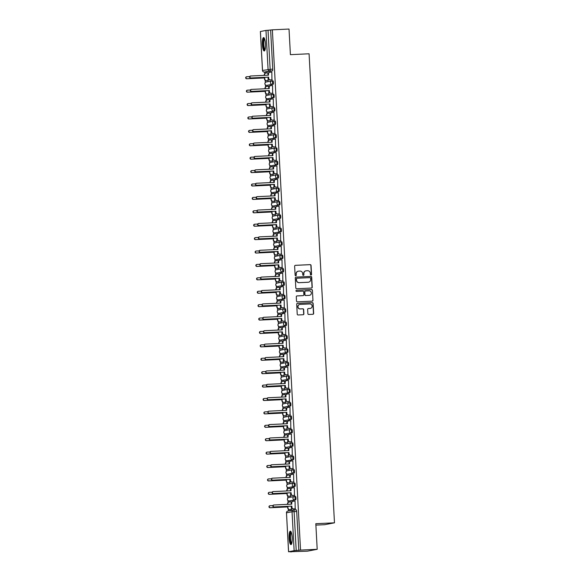 <?xml version="1.0" encoding="UTF-8"?>
<svg xmlns="http://www.w3.org/2000/svg" width="581" height="581" viewBox="0 0 581 581"><rect width="100%" height="100%" fill="white"/><g stroke="black" fill="none" stroke-linecap="round" stroke-linejoin="round"><path stroke-width="0.87" d="M311.009 275.024A0.588 0.574 79.2 0 0 311.554 274.406L311.067 265.444A0.842 0.821 79.2 0 0 310.203 264.638L295.409 265.328A0.842 0.821 79.2 0 0 294.632 266.214L295.119 275.176A0.588 0.574 79.2 0 0 295.809 275.728A0.588 0.574 79.2 0 0 296.274 275.118L296.208 273.963A2.702 2.629 79.2 0 1 298.692 271.138L299.927 271.08A2.702 2.629 79.2 0 1 302.701 273.658L302.759 274.82A0.588 0.574 79.2 0 0 303.449 275.372A0.588 0.574 79.2 0 0 303.914 274.762L303.848 273.607A2.702 2.629 79.2 0 1 306.332 270.782L307.567 270.724A2.702 2.629 79.2 0 1 310.341 273.302L310.407 274.464A0.588 0.574 79.2 0 0 311.009 275.024M310.988 275.024A0.588 0.574 79.2 0 0 311.358 274.443L310.871 265.481A0.842 0.821 79.2 0 0 310.007 264.675L295.213 265.364A0.842 0.821 79.2 0 0 295.199 265.372M295.707 275.735A0.588 0.574 79.2 0 0 296.078 275.162L296.208 273.963M303.347 275.379A0.588 0.574 79.2 0 0 303.718 274.798L303.848 273.607M265.444 43.989A6.718 1.54 -92.7 0 0 263.6 37.569A6.718 1.54 -92.7 0 0 262.387 44.57A6.718 1.54 -92.7 0 0 264.224 50.99A6.718 1.54 -92.7 0 0 265.444 43.989M292.178 537.607A6.718 1.54 -92.7 0 0 290.333 531.187A6.718 1.54 -92.7 0 0 289.12 538.188A6.718 1.54 -92.7 0 0 290.958 544.608A6.718 1.54 -92.7 0 0 292.178 537.607M307.872 313.667A0.842 0.821 79.2 0 0 308.743 314.474L312.89 314.285A0.842 0.821 79.2 0 0 313.667 313.399L313.13 303.449A0.842 0.821 79.2 0 0 312.258 302.643L297.472 303.333A0.842 0.821 79.2 0 0 296.695 304.212L297.232 314.168A0.842 0.821 79.2 0 0 298.097 314.975L303.115 314.735A0.842 0.821 79.2 0 0 303.885 313.856L303.66 309.593A0.842 0.821 79.2 0 0 302.788 308.794L300.304 308.903A2.259 2.201 79.2 0 1 299.76 304.429A2.259 2.201 79.2 0 1 300.057 304.393L309.796 303.943A2.259 2.201 79.2 0 1 310.341 308.417A2.259 2.201 79.2 0 1 310.043 308.453L308.417 308.526A0.842 0.821 79.2 0 0 307.639 309.412L307.872 313.667M272.358 29.827L289.018 29.05L290.406 54.658L309.077 53.786L334.482 522.827L315.81 523.699L317.197 549.306L300.537 550.084L272.358 29.827L268.03 30.277L270.143 69.204A1.721 0.392 87.3 0 1 269.838 70.998L264.297 72.059A1.721 0.392 87.3 0 1 264.282 72.059A1.721 0.392 87.3 0 1 264.268 72.059L272.438 70.882L269.838 70.998A1.721 1.678 79.2 0 1 268.073 69.357L265.967 30.43L268.03 30.277M311.467 288.045A0.842 0.821 79.2 0 0 312.244 287.167L311.706 277.21A0.842 0.821 79.2 0 0 310.842 276.411L296.049 277.101A0.842 0.821 79.2 0 0 295.271 277.979L295.809 287.929A0.842 0.821 79.2 0 0 296.68 288.735L311.467 288.045M312.418 290.333L312.956 300.283A0.842 0.821 79.2 0 1 312.179 301.161L297.392 301.851A0.842 0.821 79.2 0 1 296.521 301.052L296.288 296.789A0.842 0.821 79.2 0 1 297.065 295.911L303.064 295.627A0.842 0.821 79.2 0 0 303.841 294.749L303.689 291.923A0.842 0.821 79.2 0 0 302.817 291.117L296.579 291.408A0.588 0.574 79.2 0 1 295.969 290.885A0.588 0.574 79.2 0 1 296.513 290.224L311.547 289.527A0.842 0.821 79.2 0 1 312.418 290.333L312.956 300.283M317.197 549.306L307.393 551.173L290.725 551.703M264.747 72.037L264.827 73.504M265.197 80.345L265.314 82.524M265.444 84.942L265.553 86.91M265.924 93.752L266.04 95.93M266.171 98.349L266.28 100.31M266.65 107.158L266.766 109.337M266.897 111.755L267.006 113.716M267.376 120.565L267.492 122.744M267.623 125.162L267.732 127.123M268.102 133.971L268.219 136.15M268.349 138.569L268.458 140.529M268.829 147.371L268.945 149.557M269.076 151.975L269.185 153.936M269.555 160.777L269.671 162.956M269.802 165.382L269.904 167.343M270.281 174.184L270.397 176.363M270.528 178.788L270.63 180.749M271 187.59L271.124 189.769M271.254 192.188L271.356 194.156M271.726 200.997L271.85 203.176M271.981 205.594L272.082 207.562M272.453 214.404L272.576 216.582M272.707 219.001L272.809 220.969M273.179 227.81L273.302 229.989M273.433 232.407L273.535 234.375M273.905 241.217L274.029 243.395M274.159 245.814L274.261 247.782M274.631 254.623L274.755 256.802M274.886 259.22L274.987 261.181M275.358 268.03L275.481 270.209M275.612 272.627L275.714 274.588M276.084 281.436L276.207 283.615M276.338 286.034L276.44 287.994M276.81 294.843L276.934 297.022M277.064 299.44L277.166 301.401M277.536 308.242L277.653 310.428M277.791 312.847L277.892 314.808M278.263 321.649L278.379 323.828M278.51 326.253L278.619 328.214M278.989 335.055L279.105 337.234M279.236 339.66L279.345 341.621M279.715 348.462L279.831 350.641M279.962 353.059L280.071 355.027M280.441 361.869L280.558 364.047M280.688 366.466L280.797 368.434M281.168 375.275L281.284 377.454M281.415 379.872L281.524 381.84M281.894 388.682L282.01 390.86M282.141 393.279L282.25 395.247M282.62 402.088L282.736 404.267M282.867 406.685L282.976 408.654M283.346 415.495L283.463 417.674M283.593 420.092L283.702 422.06M284.073 428.901L284.189 431.08M284.32 433.499L284.429 435.459M284.799 442.308L284.915 444.487M285.046 446.905L285.155 448.866M285.525 455.715L285.641 457.893M285.772 460.312L285.881 462.273M286.251 469.121L286.368 471.3M286.498 473.718L286.607 475.679M286.978 482.52L287.094 484.707M287.225 487.125L287.334 489.086M287.704 495.927L287.82 498.106M287.951 500.531L288.06 502.492M288.43 509.334L288.517 510.917M315.89 525.101L324.677 524.694L334.482 522.827M300.537 550.084L294.139 550.686L288.546 551.761L292.468 551.616L290.74 551.95M260.419 31.512L265.967 30.43M268.03 80.614L268.146 77.2M271.952 79.866L271.828 72.124L270.056 72.255A1.721 1.678 79.2 0 0 268.473 74.048L268.531 75.167L250.825 75.995A0.988 0.966 79.2 0 0 249.924 77.091A0.988 0.966 79.2 0 0 250.934 77.97L268.64 77.142L268.705 78.261A1.721 1.678 79.2 0 0 270.47 79.902L270.216 79.953A1.721 1.678 -100.8 0 1 268.444 78.312L268.386 77.193L250.68 78.014A0.988 0.966 -100.8 0 1 250.44 76.053L250.694 76.009M272.678 93.272L272.554 85.53L270.782 85.661A1.721 1.678 79.2 0 0 269.199 87.455L269.257 88.573L251.551 89.401A0.988 0.966 79.2 0 0 250.651 90.498A0.988 0.966 79.2 0 0 251.66 91.377L269.366 90.549L269.424 91.667A1.721 1.678 79.2 0 0 271.196 93.309L270.942 93.352A1.721 1.678 -100.8 0 1 269.17 91.718L269.112 90.6L251.406 91.42A0.988 0.966 -100.8 0 1 251.166 89.459L251.42 89.416M268.763 88.595L268.633 86.278L266.861 86.402A1.721 1.678 79.2 0 0 265.277 88.203L265.306 88.755M268.756 94.02L268.872 90.607M273.404 106.679L273.281 98.937L271.509 99.068A1.721 1.678 79.2 0 0 269.925 100.862L269.983 101.98L252.277 102.801A0.988 0.966 79.2 0 0 251.377 103.905A0.988 0.966 79.2 0 0 252.386 104.783L270.092 103.955L270.15 105.074A1.721 1.678 79.2 0 0 271.923 106.715L271.668 106.759A1.721 1.678 -100.8 0 1 269.896 105.117L269.838 104.006L252.132 104.827A0.988 0.966 -100.8 0 1 251.893 102.866L252.147 102.822M269.49 102.002L269.359 99.685L267.587 99.809A1.721 1.678 79.2 0 0 266.004 101.61L266.033 102.162M269.482 107.427L269.599 104.014M274.13 120.085L274.007 112.344L272.235 112.467A1.721 1.678 79.2 0 0 270.652 114.268L270.71 115.387L253.004 116.207A0.988 0.966 79.2 0 0 252.103 117.311A0.988 0.966 79.2 0 0 253.113 118.19L270.819 117.362L270.877 118.48A1.721 1.678 79.2 0 0 272.649 120.122L272.395 120.165A1.721 1.678 -100.8 0 1 270.623 118.524L270.564 117.413L252.858 118.234A0.988 0.966 -100.8 0 1 252.619 116.273L252.873 116.222M270.216 115.408L270.092 113.128M270.209 120.833L270.325 117.42M274.857 133.492L274.733 125.75L272.961 125.874A1.721 1.678 79.2 0 0 271.378 127.675L271.436 128.793L253.73 129.614A0.988 0.966 79.2 0 0 252.829 130.718A0.988 0.966 79.2 0 0 253.839 131.589L271.545 130.769L271.603 131.887A1.721 1.678 79.2 0 0 273.375 133.528L273.121 133.572A1.721 1.678 -100.8 0 1 271.349 131.931L271.291 130.812L253.585 131.64A0.988 0.966 -100.8 0 1 253.345 129.679L253.599 129.628M270.942 128.815L270.811 126.498L269.039 126.622A1.721 1.678 79.2 0 0 267.456 128.423L267.485 128.975M270.935 134.24L271.051 130.827M275.583 146.899L275.459 139.157L273.687 139.28A1.721 1.678 79.2 0 0 272.104 141.081L272.162 142.2L254.456 143.02A0.988 0.966 79.2 0 0 253.556 144.124A0.988 0.966 79.2 0 0 254.565 144.996L272.271 144.175L272.329 145.294A1.721 1.678 79.2 0 0 274.101 146.928L273.847 146.978A1.721 1.678 -100.8 0 1 272.075 145.337L272.017 144.219L254.311 145.047A0.988 0.966 -100.8 0 1 254.071 143.086L254.325 143.035M271.668 142.222L271.538 139.898L269.766 140.028A1.721 1.678 79.2 0 0 268.182 141.829L268.211 142.381M271.661 147.647L271.777 144.233M276.309 160.305L276.186 152.6M272.395 155.628L272.264 153.304L270.492 153.435A1.721 1.678 79.2 0 0 268.909 155.229L268.938 155.788M272.387 161.053L272.504 157.64M277.035 173.712L276.912 165.963L275.14 166.093A1.721 1.678 79.2 0 0 273.557 167.894L273.615 169.006L255.909 169.834A0.988 0.966 79.2 0 0 255.008 170.937A0.988 0.966 79.2 0 0 256.018 171.809L273.724 170.988L273.782 172.099A1.721 1.678 79.2 0 0 275.554 173.741L275.3 173.792A1.721 1.678 -100.8 0 1 273.528 172.15L273.469 171.032L255.763 171.86A0.988 0.966 -100.8 0 1 255.524 169.899L255.778 169.848M273.121 169.035L272.99 166.711L271.218 166.841A1.721 1.678 79.2 0 0 269.635 168.635L269.664 169.194M273.114 174.46L273.23 171.046M277.762 187.118L277.638 179.369L275.866 179.5A1.721 1.678 79.2 0 0 274.283 181.294L274.341 182.412L256.635 183.24A0.988 0.966 79.2 0 0 255.734 184.344A0.988 0.966 79.2 0 0 256.744 185.216L274.45 184.388L274.508 185.506A1.721 1.678 79.2 0 0 276.28 187.147L276.026 187.198A1.721 1.678 -100.8 0 1 274.254 185.557L274.196 184.438L256.49 185.266A0.988 0.966 -100.8 0 1 256.25 183.305L256.504 183.255M273.847 182.434L273.724 180.161M273.84 187.866L273.956 184.453M278.488 200.525L278.364 192.776L276.592 192.907A1.721 1.678 79.2 0 0 275.009 194.7L275.067 195.819L257.361 196.647A0.988 0.966 79.2 0 0 256.461 197.743A0.988 0.966 79.2 0 0 257.47 198.622L275.176 197.794L275.234 198.913A1.721 1.678 79.2 0 0 277.006 200.554L276.752 200.605A1.721 1.678 -100.8 0 1 274.98 198.963L274.922 197.845L257.216 198.673A0.988 0.966 -100.8 0 1 256.976 196.712L257.23 196.661M274.573 195.841L274.443 193.524L272.671 193.655A1.721 1.678 79.2 0 0 271.087 195.448L271.116 196.008M274.566 201.266L274.682 197.86M279.214 213.931L279.091 206.182L277.319 206.313A1.721 1.678 79.2 0 0 275.735 208.107L275.793 209.225L258.087 210.053A0.988 0.966 79.2 0 0 257.187 211.15A0.988 0.966 79.2 0 0 258.196 212.029L275.902 211.201L275.96 212.319A1.721 1.678 79.2 0 0 277.733 213.961L277.478 214.011A1.721 1.678 -100.8 0 1 275.706 212.37L275.648 211.252L257.942 212.08A0.988 0.966 -100.8 0 1 257.703 210.119L257.957 210.068M275.292 209.247L275.169 206.93L273.397 207.061A1.721 1.678 79.2 0 0 271.814 208.855L271.843 209.414M275.292 214.672L275.401 211.266M279.94 227.331L279.817 219.589L278.045 219.72A1.721 1.678 79.2 0 0 276.462 221.514L276.52 222.632L258.814 223.46A0.988 0.966 79.2 0 0 257.913 224.556A0.988 0.966 79.2 0 0 258.923 225.435L276.629 224.607L276.687 225.726A1.721 1.678 79.2 0 0 278.459 227.367L278.197 227.418A1.721 1.678 -100.8 0 1 276.433 225.777L276.374 224.658L258.668 225.486A0.988 0.966 -100.8 0 1 258.429 223.525L258.683 223.474M276.019 222.654L275.895 220.337L274.123 220.468A1.721 1.678 79.2 0 0 272.54 222.262L272.569 222.814M276.019 228.079L276.128 224.665M280.667 240.737L280.543 232.996L278.771 233.126A1.721 1.678 79.2 0 0 277.188 234.92L277.246 236.039L259.54 236.866A0.988 0.966 79.2 0 0 258.639 237.963A0.988 0.966 79.2 0 0 259.649 238.842L277.355 238.014L277.413 239.132A1.721 1.678 79.2 0 0 279.185 240.774L278.924 240.825A1.721 1.678 -100.8 0 1 277.159 239.183L277.101 238.065L259.395 238.885A0.988 0.966 -100.8 0 1 259.155 236.925L259.409 236.881M276.745 236.06L276.621 233.744L274.849 233.874A1.721 1.678 79.2 0 0 273.266 235.668L273.295 236.22M276.745 241.485L276.854 238.072M281.393 254.144L281.269 246.402L279.49 246.533A1.721 1.678 79.2 0 0 277.914 248.327L277.972 249.445L260.266 250.273A0.988 0.966 79.2 0 0 259.366 251.37A0.988 0.966 79.2 0 0 260.375 252.248L278.081 251.42L278.139 252.539A1.721 1.678 79.2 0 0 279.911 254.18L279.65 254.224A1.721 1.678 -100.8 0 1 277.885 252.59L277.827 251.471L260.121 252.292A0.988 0.966 -100.8 0 1 259.881 250.331L260.135 250.288M277.471 249.467L277.348 247.15L275.576 247.281A1.721 1.678 79.2 0 0 273.992 249.075L274.021 249.627M277.471 254.892L277.58 251.479M282.119 267.55L281.996 259.809L280.216 259.939A1.721 1.678 79.2 0 0 278.64 261.733L278.698 262.852L260.992 263.672A0.988 0.966 79.2 0 0 260.092 264.776A0.988 0.966 79.2 0 0 261.101 265.655L278.807 264.827L278.865 265.945A1.721 1.678 79.2 0 0 280.63 267.587L280.376 267.63A1.721 1.678 -100.8 0 1 278.611 265.989L278.553 264.878L260.847 265.699A0.988 0.966 -100.8 0 1 260.608 263.738L260.862 263.694M278.197 262.873L278.074 260.557L276.302 260.68A1.721 1.678 79.2 0 0 274.719 262.481L274.748 263.033M278.197 268.299L278.306 264.885M282.845 280.957L282.722 273.215L280.943 273.346A1.721 1.678 79.2 0 0 279.367 275.14L279.425 276.258L261.719 277.079A0.988 0.966 79.2 0 0 260.818 278.183A0.988 0.966 79.2 0 0 261.828 279.062L279.534 278.234L279.592 279.352A1.721 1.678 79.2 0 0 281.357 280.993L281.102 281.037A1.721 1.678 -100.8 0 1 279.338 279.396L279.279 278.284L261.573 279.105A0.988 0.966 -100.8 0 1 261.334 277.144L261.588 277.101M278.924 276.28L278.8 273.963L277.028 274.087A1.721 1.678 79.2 0 0 275.445 275.888L275.474 276.44M278.924 281.705L279.033 278.292M283.572 294.364L283.448 286.622L281.669 286.745A1.721 1.678 79.2 0 0 280.093 288.546L280.151 289.665L262.445 290.485A0.988 0.966 79.2 0 0 261.544 291.589A0.988 0.966 79.2 0 0 262.554 292.461L280.26 291.64L280.318 292.759A1.721 1.678 79.2 0 0 282.083 294.4L281.829 294.444A1.721 1.678 -100.8 0 1 280.064 292.802L280.006 291.691L262.3 292.512A0.988 0.966 -100.8 0 1 262.06 290.551L262.314 290.5M279.65 289.687L279.526 287.37L277.754 287.493A1.721 1.678 79.2 0 0 276.171 289.294L276.2 289.846M279.65 295.112L279.759 291.698M284.298 307.77L284.174 300.065M280.376 303.093L280.253 300.769L278.481 300.9A1.721 1.678 79.2 0 0 276.897 302.701L276.926 303.253M280.376 308.518L280.485 305.105M285.024 321.177L284.901 313.435L283.121 313.558A1.721 1.678 79.2 0 0 281.545 315.36L281.603 316.478L263.897 317.299A0.988 0.966 79.2 0 0 262.997 318.403A0.988 0.966 79.2 0 0 264.006 319.274L281.712 318.453L281.77 319.565A1.721 1.678 79.2 0 0 283.535 321.206L283.281 321.257A1.721 1.678 -100.8 0 1 281.516 319.615L281.458 318.497L263.752 319.325A0.988 0.966 -100.8 0 1 263.513 317.364L263.767 317.313M281.102 316.5L280.979 314.176L279.207 314.306A1.721 1.678 79.2 0 0 277.624 316.108L277.653 316.66M281.102 321.925L281.211 318.511M285.75 334.583L285.627 326.834L283.848 326.965A1.721 1.678 79.2 0 0 282.272 328.766L282.33 329.877L264.624 330.705A0.988 0.966 79.2 0 0 263.723 331.809A0.988 0.966 79.2 0 0 264.733 332.681L282.439 331.86L282.497 332.971A1.721 1.678 79.2 0 0 284.262 334.612L284.007 334.663A1.721 1.678 -100.8 0 1 282.243 333.022L282.184 331.904L264.478 332.731A0.988 0.966 -100.8 0 1 263.462 331.853A0.988 0.966 -100.8 0 1 264.239 330.771L264.493 330.72M281.829 329.906L281.705 327.626M281.829 335.331L281.938 331.918M286.477 347.99L286.353 340.241L284.574 340.372A1.721 1.678 79.2 0 0 282.998 342.173L283.056 343.284L265.35 344.112A0.988 0.966 79.2 0 0 264.449 345.216A0.988 0.966 79.2 0 0 265.459 346.087L283.165 345.259L283.223 346.378A1.721 1.678 79.2 0 0 284.988 348.019L284.734 348.07A1.721 1.678 -100.8 0 1 282.969 346.429L282.911 345.31L265.205 346.138A0.988 0.966 -100.8 0 1 264.188 345.259A0.988 0.966 -100.8 0 1 264.965 344.177L265.219 344.126M282.555 343.313L282.431 340.989L280.652 341.12A1.721 1.678 79.2 0 0 279.076 342.913L279.105 343.473M282.555 348.738L282.664 345.325M287.203 361.397L287.079 353.647L285.3 353.778A1.721 1.678 79.2 0 0 283.724 355.572L283.782 356.69L266.076 357.518A0.988 0.966 79.2 0 0 265.176 358.622A0.988 0.966 79.2 0 0 266.185 359.494L283.891 358.666L283.949 359.784A1.721 1.678 79.2 0 0 285.714 361.426L285.46 361.476A1.721 1.678 -100.8 0 1 283.695 359.835L283.637 358.717L265.931 359.545A0.988 0.966 -100.8 0 1 264.914 358.666A0.988 0.966 -100.8 0 1 265.691 357.584L265.945 357.533M283.281 356.712L283.158 354.395L281.378 354.526A1.721 1.678 79.2 0 0 279.802 356.32L279.831 356.879M283.281 362.145L283.39 358.731M287.929 374.803L287.806 367.098M284.007 370.119L283.884 367.802L282.105 367.933A1.721 1.678 79.2 0 0 280.529 369.727L280.558 370.286M284.007 375.544L284.116 372.138M288.648 388.21L288.532 380.461L286.753 380.591A1.721 1.678 79.2 0 0 285.169 382.385L285.235 383.504L267.529 384.332A0.988 0.966 79.2 0 0 266.621 385.428A0.988 0.966 79.2 0 0 267.638 386.307L285.344 385.479L285.402 386.597A1.721 1.678 79.2 0 0 287.167 388.239L286.912 388.29A1.721 1.678 -100.8 0 1 285.148 386.648L285.082 385.53L267.376 386.358A0.988 0.966 -100.8 0 1 266.367 385.479A0.988 0.966 -100.8 0 1 267.144 384.397L267.398 384.346M284.734 383.525L284.61 381.209L282.831 381.339A1.721 1.678 79.2 0 0 281.255 383.133L281.284 383.685M284.734 388.95L284.843 385.537M289.374 401.609L289.258 393.867L287.479 393.998A1.721 1.678 79.2 0 0 285.896 395.792L285.961 396.91L268.255 397.738A0.988 0.966 79.2 0 0 267.347 398.835A0.988 0.966 79.2 0 0 268.364 399.713L286.07 398.886L286.128 400.004A1.721 1.678 79.2 0 0 287.893 401.645L287.639 401.696A1.721 1.678 -100.8 0 1 285.874 400.055L285.808 398.936L268.102 399.764A0.988 0.966 -100.8 0 1 267.093 398.886A0.988 0.966 -100.8 0 1 267.87 397.803L268.124 397.753M285.46 396.932L285.336 394.615L283.557 394.746A1.721 1.678 79.2 0 0 281.981 396.54L282.01 397.092M285.46 402.357L285.569 398.944M290.101 415.016L289.984 407.274L288.205 407.404A1.721 1.678 79.2 0 0 286.622 409.198L286.687 410.317L268.981 411.145A0.988 0.966 79.2 0 0 268.073 412.241A0.988 0.966 79.2 0 0 269.09 413.12L286.789 412.292L286.854 413.411A1.721 1.678 79.2 0 0 288.619 415.052L288.365 415.103A1.721 1.678 -100.8 0 1 286.6 413.461L286.535 412.343L268.829 413.164A0.988 0.966 -100.8 0 1 267.819 412.292A0.988 0.966 -100.8 0 1 268.596 411.203L268.85 411.159M286.186 410.339L286.063 408.022L284.283 408.152A1.721 1.678 79.2 0 0 282.707 409.946L282.736 410.498M286.186 415.764L286.295 412.35M290.827 428.422L290.711 420.68L288.931 420.811A1.721 1.678 79.2 0 0 287.348 422.605L287.413 423.723L269.707 424.551A0.988 0.966 79.2 0 0 268.8 425.648A0.988 0.966 79.2 0 0 269.809 426.527L287.515 425.699L287.58 426.817A1.721 1.678 79.2 0 0 289.345 428.458L289.091 428.502A1.721 1.678 -100.8 0 1 287.326 426.868L287.261 425.75L269.555 426.57A0.988 0.966 -100.8 0 1 269.315 424.609L269.577 424.566M286.912 423.745L286.789 421.428L285.01 421.552A1.721 1.678 79.2 0 0 283.434 423.353L283.463 423.905M286.912 429.17L287.021 425.757M291.553 441.829L291.437 434.087L289.658 434.218A1.721 1.678 79.2 0 0 288.074 436.011L288.14 437.13L270.434 437.951A0.988 0.966 79.2 0 0 269.526 439.054A0.988 0.966 79.2 0 0 270.535 439.933L288.241 439.105L288.307 440.224A1.721 1.678 79.2 0 0 290.072 441.865L289.817 441.909A1.721 1.678 -100.8 0 1 288.053 440.267L287.987 439.156L270.281 439.977A0.988 0.966 -100.8 0 1 270.042 438.016L270.303 437.972M287.639 437.152L287.515 434.835L285.736 434.958A1.721 1.678 79.2 0 0 284.16 436.759L284.189 437.311M287.639 442.577L287.748 439.163M292.279 455.235L292.156 447.493L290.384 447.617A1.721 1.678 79.2 0 0 288.801 449.418L288.866 450.536L271.16 451.357A0.988 0.966 79.2 0 0 270.252 452.461A0.988 0.966 79.2 0 0 271.262 453.34L288.968 452.512L289.033 453.63A1.721 1.678 79.2 0 0 290.798 455.272L290.544 455.315A1.721 1.678 -100.8 0 1 288.779 453.674L288.713 452.563L271.007 453.383A0.988 0.966 -100.8 0 1 270.768 451.422L271.029 451.379M288.365 450.558L288.241 448.242L286.462 448.365A1.721 1.678 79.2 0 0 284.886 450.166L284.915 450.718M288.365 455.983L288.474 452.57M293.006 468.642L292.882 460.9L291.11 461.023A1.721 1.678 79.2 0 0 289.527 462.825L289.592 463.943L271.886 464.764A0.988 0.966 79.2 0 0 270.978 465.868A0.988 0.966 79.2 0 0 271.988 466.739L289.694 465.918L289.759 467.037A1.721 1.678 79.2 0 0 291.524 468.678L291.27 468.722A1.721 1.678 -100.8 0 1 289.505 467.08L289.44 465.962L271.734 466.79A0.988 0.966 -100.8 0 1 271.494 464.829L271.755 464.778M289.091 463.965L288.968 461.648L287.188 461.772A1.721 1.678 79.2 0 0 285.605 463.573L285.641 464.125M289.084 469.39L289.2 465.977M293.732 482.048L293.608 474.307L291.836 474.43A1.721 1.678 79.2 0 0 290.253 476.231L290.318 477.35L272.612 478.17A0.988 0.966 79.2 0 0 271.705 479.274A0.988 0.966 79.2 0 0 272.714 480.146L290.42 479.325L290.485 480.443A1.721 1.678 79.2 0 0 292.25 482.077L291.996 482.128A1.721 1.678 -100.8 0 1 290.231 480.487L290.166 479.369L272.46 480.197A0.988 0.966 -100.8 0 1 272.22 478.236L272.474 478.185M289.817 477.371L289.694 475.091M289.81 482.796L289.926 479.383M294.458 495.455L294.335 487.713L292.563 487.837A1.721 1.678 79.2 0 0 290.979 489.638L291.045 490.749L273.339 491.577A0.988 0.966 79.2 0 0 272.431 492.681A0.988 0.966 79.2 0 0 273.44 493.552L291.146 492.732L291.212 493.843A1.721 1.678 79.2 0 0 292.977 495.484L292.722 495.535A1.721 1.678 -100.8 0 1 290.958 493.894L290.892 492.775L273.186 493.603A0.988 0.966 -100.8 0 1 272.947 491.642L273.201 491.591M290.544 490.778L290.42 488.454L288.641 488.585A1.721 1.678 79.2 0 0 287.058 490.379L287.094 490.938M290.536 496.203L290.653 492.79M295.184 508.862L295.061 501.112L293.289 501.243A1.721 1.678 79.2 0 0 291.706 503.044L291.771 504.155L274.065 504.983A0.988 0.966 79.2 0 0 273.157 506.087A0.988 0.966 79.2 0 0 274.167 506.959L291.873 506.138L291.938 507.249A1.721 1.678 79.2 0 0 293.703 508.891L293.449 508.941A1.721 1.678 -100.8 0 1 291.684 507.3L291.618 506.182L273.912 507.01A0.988 0.966 -100.8 0 1 273.673 505.049L273.927 504.998M291.27 504.185L291.146 501.861L289.367 501.991A1.721 1.678 79.2 0 0 287.784 503.785L287.82 504.344M295.671 499.871L289.2 500.975A1.721 0.392 87.3 0 1 289.185 500.975A1.721 1.678 -100.8 0 1 287.435 499.333A1.721 1.678 79.2 0 1 288.786 497.561A1.721 1.721 0 0 0 287.399 499.457A1.721 1.721 0 0 0 289.185 500.975L294.749 499.914A1.721 1.678 -100.8 0 1 294.335 496.501A1.721 1.678 -100.8 0 1 294.56 496.479A1.721 0.392 87.3 0 1 294.574 496.479A1.721 0.392 87.3 0 1 295.046 498.149A1.721 0.392 87.3 0 1 294.749 499.914L295.671 499.871A1.721 0.392 -92.7 0 0 295.969 498.106A1.721 0.392 -92.7 0 0 295.497 496.435A1.721 0.392 -92.7 0 0 295.482 496.435L294.589 496.479M294.945 486.464L288.474 487.568A1.721 0.392 87.3 0 1 288.459 487.568A1.721 1.678 -100.8 0 1 286.709 485.927A1.721 1.678 79.2 0 1 288.06 484.155A1.721 1.721 0 0 0 286.673 486.05A1.721 1.721 0 0 0 288.459 487.568L294.022 486.508A1.721 1.678 -100.8 0 1 293.608 483.101A1.721 1.678 -100.8 0 1 293.833 483.072A1.721 0.392 87.3 0 1 293.848 483.072A1.721 0.392 87.3 0 1 294.32 484.743A1.721 0.392 87.3 0 1 294.022 486.508L294.945 486.464A1.721 0.392 -92.7 0 0 295.242 484.699A1.721 0.392 -92.7 0 0 294.77 483.029A1.721 0.392 -92.7 0 0 294.756 483.029L293.863 483.072M294.218 473.057L287.748 474.161A1.721 0.392 87.3 0 1 287.733 474.161A1.721 1.678 -100.8 0 1 285.983 472.52A1.721 1.678 79.2 0 1 287.334 470.748A1.721 1.721 0 0 0 285.946 472.643A1.721 1.721 0 0 0 287.733 474.161L293.296 473.101A1.721 1.678 -100.8 0 1 292.882 469.695A1.721 1.678 -100.8 0 1 293.107 469.666A1.721 0.392 87.3 0 1 293.122 469.666A1.721 0.392 87.3 0 1 293.594 471.336A1.721 0.392 87.3 0 1 293.296 473.101L294.218 473.057A1.721 0.392 -92.7 0 0 294.516 471.293A1.721 0.392 -92.7 0 0 294.044 469.622A1.721 0.392 -92.7 0 0 294.03 469.622L293.136 469.666M292.41 456.259L293.303 456.216A1.721 0.392 -92.7 0 1 293.318 456.216A1.721 0.392 -92.7 0 1 293.79 457.886A1.721 0.392 -92.7 0 1 293.492 459.651L287.021 460.755A1.721 0.392 87.3 0 1 287.007 460.755A1.721 0.392 87.3 0 1 286.992 460.755M292.766 446.244L286.295 447.348A1.721 0.392 87.3 0 1 286.288 447.348A1.721 1.678 -100.8 0 1 284.53 445.707A1.721 1.678 79.2 0 1 285.881 443.935A1.721 1.721 0 0 0 284.494 445.83A1.721 1.721 0 0 0 286.288 447.348L291.844 446.288A1.721 1.678 -100.8 0 1 291.43 442.882A1.721 1.678 -100.8 0 1 291.662 442.853A1.721 0.392 87.3 0 1 291.669 442.853A1.721 0.392 87.3 0 1 292.149 444.523A1.721 0.392 87.3 0 1 291.844 446.288L292.766 446.244A1.721 0.392 -92.7 0 0 293.064 444.48A1.721 0.392 -92.7 0 0 292.592 442.809A1.721 0.392 -92.7 0 0 292.577 442.809L291.684 442.853M292.04 432.845L285.569 433.942A1.721 0.392 87.3 0 1 285.561 433.942A1.721 1.678 -100.8 0 1 283.804 432.3A1.721 1.678 79.2 0 1 285.155 430.528A1.721 1.721 0 0 0 283.768 432.424A1.721 1.721 0 0 0 285.561 433.942L291.117 432.881A1.721 1.678 -100.8 0 1 290.703 429.475A1.721 1.678 -100.8 0 1 290.936 429.446A1.721 0.392 87.3 0 1 290.943 429.446A1.721 0.392 87.3 0 1 291.422 431.117A1.721 0.392 87.3 0 1 291.117 432.881L292.04 432.845A1.721 0.392 -92.7 0 0 292.337 431.073A1.721 0.392 -92.7 0 0 291.865 429.403A1.721 0.392 -92.7 0 0 291.851 429.403L290.958 429.446M291.313 419.438L284.843 420.535A1.721 0.392 87.3 0 1 284.835 420.535A1.721 1.678 -100.8 0 1 283.078 418.894A1.721 1.678 79.2 0 1 284.429 417.122A1.721 1.721 0 0 0 283.041 419.017A1.721 1.721 0 0 0 284.835 420.535L290.391 419.482A1.721 1.678 -100.8 0 1 289.977 416.069A1.721 1.678 -100.8 0 1 290.209 416.04A1.721 0.392 87.3 0 1 290.217 416.04A1.721 0.392 87.3 0 1 290.696 417.71A1.721 0.392 87.3 0 1 290.391 419.482L291.313 419.438A1.721 0.392 -92.7 0 0 291.611 417.674A1.721 0.392 -92.7 0 0 291.139 415.996A1.721 0.392 -92.7 0 0 291.125 415.996L290.231 416.04M290.587 406.032L284.116 407.128A1.721 0.392 87.3 0 1 284.109 407.128A1.721 1.678 -100.8 0 1 282.351 405.487A1.721 1.678 79.2 0 1 283.702 403.722A1.721 1.721 0 0 0 282.315 405.611A1.721 1.721 0 0 0 284.109 407.128L289.665 406.075A1.721 1.678 -100.8 0 1 289.251 402.662A1.721 1.678 -100.8 0 1 289.483 402.633A1.721 0.392 87.3 0 1 289.491 402.633A1.721 0.392 87.3 0 1 289.97 404.311A1.721 0.392 87.3 0 1 289.665 406.075L290.587 406.032A1.721 0.392 -92.7 0 0 290.885 404.267A1.721 0.392 -92.7 0 0 290.413 402.589A1.721 0.392 -92.7 0 0 290.398 402.589L289.505 402.633M289.861 392.625L283.39 393.722A1.721 0.392 87.3 0 1 283.383 393.722A1.721 1.678 -100.8 0 1 281.625 392.081A1.721 1.678 79.2 0 1 282.976 390.316A1.721 1.721 0 0 0 281.589 392.204A1.721 1.721 0 0 0 283.383 393.722L288.939 392.669A1.721 1.678 -100.8 0 1 288.525 389.255A1.721 1.678 -100.8 0 1 288.757 389.226A1.721 0.392 87.3 0 1 288.764 389.226A1.721 0.392 87.3 0 1 289.244 390.904A1.721 0.392 87.3 0 1 288.939 392.669L289.861 392.625A1.721 0.392 -92.7 0 0 290.159 390.86A1.721 0.392 -92.7 0 0 289.687 389.183A1.721 0.392 -92.7 0 0 289.672 389.183L288.779 389.226M288.053 375.82L288.946 375.784A1.721 0.392 -92.7 0 1 288.96 375.776A1.721 0.392 -92.7 0 1 289.432 377.454A1.721 0.392 -92.7 0 1 289.135 379.219L282.664 380.315A1.721 0.392 87.3 0 1 282.656 380.323L283.572 380.279A1.721 0.392 -92.7 0 0 283.572 380.279A1.721 0.392 -92.7 0 0 283.586 380.272M288.408 365.812L281.938 366.909A1.721 0.392 87.3 0 1 281.93 366.916A1.721 1.678 -100.8 0 1 280.173 365.267A1.721 1.678 79.2 0 1 281.524 363.503A1.721 1.721 0 0 0 280.136 365.398A1.721 1.721 0 0 0 281.93 366.916L287.486 365.856A1.721 1.678 -100.8 0 1 287.072 362.442A1.721 1.678 -100.8 0 1 287.305 362.421A1.721 0.392 87.3 0 1 287.312 362.413A1.721 0.392 87.3 0 1 287.791 364.091A1.721 0.392 87.3 0 1 287.486 365.856L288.408 365.812A1.721 0.392 -92.7 0 0 288.706 364.047A1.721 0.392 -92.7 0 0 288.234 362.37A1.721 0.392 -92.7 0 0 288.22 362.377L287.326 362.413M287.682 352.406L281.211 353.502A1.721 0.392 87.3 0 1 281.204 353.509A1.721 1.678 -100.8 0 1 279.446 351.868A1.721 1.678 79.2 0 1 280.797 350.096A1.721 1.721 0 0 0 279.41 351.992A1.721 1.721 0 0 0 281.204 353.509L286.76 352.449A1.721 1.678 -100.8 0 1 286.346 349.036A1.721 1.678 -100.8 0 1 286.578 349.014A1.721 0.392 87.3 0 1 286.586 349.007A1.721 0.392 87.3 0 1 287.065 350.684A1.721 0.392 87.3 0 1 286.76 352.449L287.682 352.406A1.721 0.392 -92.7 0 0 287.987 350.641A1.721 0.392 -92.7 0 0 287.508 348.963A1.721 0.392 -92.7 0 0 287.493 348.97L286.6 349.007M286.956 338.999L280.492 340.103A1.721 0.392 87.3 0 1 280.478 340.103A1.721 1.678 -100.8 0 1 278.72 338.462A1.721 1.678 79.2 0 1 280.071 336.69A1.721 1.721 0 0 0 278.684 338.585A1.721 1.721 0 0 0 280.478 340.103L286.034 339.043A1.721 1.678 -100.8 0 1 285.62 335.629A1.721 1.678 -100.8 0 1 285.852 335.607A1.721 0.392 87.3 0 1 285.867 335.6A1.721 0.392 87.3 0 1 286.339 337.278A1.721 0.392 87.3 0 1 286.034 339.043L286.956 338.999A1.721 0.392 -92.7 0 0 287.261 337.234A1.721 0.392 -92.7 0 0 286.782 335.564A1.721 0.392 -92.7 0 0 286.774 335.564L285.874 335.607M286.23 325.592L279.766 326.696A1.721 0.392 87.3 0 1 279.751 326.696A1.721 1.678 -100.8 0 1 277.994 325.055A1.721 1.678 79.2 0 1 279.345 323.283A1.721 1.721 0 0 0 277.958 325.178A1.721 1.721 0 0 0 279.751 326.696L285.307 325.636A1.721 1.678 -100.8 0 1 284.893 322.223A1.721 1.678 -100.8 0 1 285.126 322.201A1.721 0.392 87.3 0 1 285.14 322.201A1.721 0.392 87.3 0 1 285.612 323.871A1.721 0.392 87.3 0 1 285.307 325.636L286.23 325.592A1.721 0.392 -92.7 0 0 286.535 323.828A1.721 0.392 -92.7 0 0 286.055 322.157A1.721 0.392 -92.7 0 0 286.048 322.157L285.148 322.201M285.503 312.186L279.04 313.29A1.721 0.392 87.3 0 1 279.025 313.29A1.721 1.678 -100.8 0 1 277.268 311.648A1.721 1.678 79.2 0 1 278.619 309.876A1.721 1.721 0 0 0 277.231 311.772A1.721 1.721 0 0 0 279.025 313.29L284.581 312.229A1.721 1.678 -100.8 0 1 284.167 308.823A1.721 1.678 -100.8 0 1 284.399 308.794A1.721 0.392 87.3 0 1 284.414 308.794A1.721 0.392 87.3 0 1 284.886 310.465A1.721 0.392 87.3 0 1 284.581 312.229L285.503 312.186A1.721 0.392 -92.7 0 0 285.808 310.421A1.721 0.392 -92.7 0 0 285.329 308.751A1.721 0.392 -92.7 0 0 285.322 308.751L284.421 308.794M284.777 298.779L278.314 299.883A1.721 0.392 87.3 0 1 278.299 299.883A1.721 1.678 -100.8 0 1 276.541 298.242A1.721 1.678 79.2 0 1 277.892 296.47A1.721 1.721 0 0 0 276.505 298.365A1.721 1.721 0 0 0 278.299 299.883L283.855 298.823A1.721 1.678 -100.8 0 1 283.441 295.417A1.721 1.678 -100.8 0 1 283.673 295.388A1.721 0.392 87.3 0 1 283.688 295.388A1.721 0.392 87.3 0 1 284.16 297.058A1.721 0.392 87.3 0 1 283.855 298.823L284.777 298.779A1.721 0.392 -92.7 0 0 285.082 297.014A1.721 0.392 -92.7 0 0 284.603 295.344A1.721 0.392 -92.7 0 0 284.596 295.344L283.695 295.388M284.051 285.373L277.587 286.477A1.721 0.392 87.3 0 1 277.573 286.477A1.721 1.678 -100.8 0 1 275.815 284.835A1.721 1.678 79.2 0 1 277.166 283.063A1.721 1.721 0 0 0 275.779 284.959A1.721 1.721 0 0 0 277.573 286.477L283.129 285.416A1.721 1.678 -100.8 0 1 282.715 282.01A1.721 1.678 -100.8 0 1 282.947 281.981A1.721 0.392 87.3 0 1 282.962 281.981A1.721 0.392 87.3 0 1 283.434 283.651A1.721 0.392 87.3 0 1 283.129 285.416L284.051 285.373A1.721 0.392 -92.7 0 0 284.356 283.608A1.721 0.392 -92.7 0 0 283.877 281.938A1.721 0.392 -92.7 0 0 283.869 281.938L282.969 281.981M283.325 271.966L276.861 273.07A1.721 0.392 87.3 0 1 276.846 273.07A1.721 1.678 -100.8 0 1 275.089 271.429A1.721 1.678 79.2 0 1 276.44 269.657A1.721 1.721 0 0 0 275.053 271.552A1.721 1.721 0 0 0 276.846 273.07L282.41 272.01A1.721 1.678 -100.8 0 1 281.988 268.604A1.721 1.678 -100.8 0 1 282.221 268.575A1.721 0.392 87.3 0 1 282.235 268.575A1.721 0.392 87.3 0 1 282.707 270.245A1.721 0.392 87.3 0 1 282.41 272.01L283.325 271.966A1.721 0.392 -92.7 0 0 283.63 270.201A1.721 0.392 -92.7 0 0 283.15 268.531A1.721 0.392 -92.7 0 0 283.143 268.531L282.243 268.575M282.598 258.567L276.135 259.663A1.721 0.392 87.3 0 1 276.12 259.663A1.721 1.678 -100.8 0 1 274.363 258.022A1.721 1.678 79.2 0 1 275.714 256.25A1.721 1.721 0 0 0 274.326 258.146A1.721 1.721 0 0 0 276.12 259.663L281.683 258.603A1.721 1.678 -100.8 0 1 281.262 255.197A1.721 1.678 -100.8 0 1 281.495 255.168A1.721 0.392 87.3 0 1 281.509 255.168A1.721 0.392 87.3 0 1 281.981 256.838A1.721 0.392 87.3 0 1 281.683 258.603L282.598 258.567A1.721 0.392 -92.7 0 0 282.903 256.795A1.721 0.392 -92.7 0 0 282.424 255.124A1.721 0.392 -92.7 0 0 282.417 255.124L281.516 255.168M281.872 245.16L275.409 246.257A1.721 0.392 87.3 0 1 275.394 246.257A1.721 1.678 -100.8 0 1 273.636 244.616A1.721 1.678 79.2 0 1 274.995 242.843A1.721 1.721 0 0 0 273.6 244.739A1.721 1.721 0 0 0 275.394 246.257L280.957 245.204A1.721 1.678 -100.8 0 1 280.536 241.79A1.721 1.678 -100.8 0 1 280.768 241.761A1.721 0.392 87.3 0 1 280.783 241.761A1.721 0.392 87.3 0 1 281.255 243.432A1.721 0.392 87.3 0 1 280.957 245.204L281.872 245.16A1.721 0.392 -92.7 0 0 282.177 243.395A1.721 0.392 -92.7 0 0 281.705 241.718A1.721 0.392 -92.7 0 0 281.691 241.718L280.79 241.761M281.146 231.754L274.682 232.85A1.721 0.392 87.3 0 1 274.668 232.85A1.721 1.678 -100.8 0 1 272.91 231.209A1.721 1.678 79.2 0 1 274.268 229.444A1.721 1.721 0 0 0 272.874 231.332A1.721 1.721 0 0 0 274.668 232.85L280.231 231.797A1.721 1.678 -100.8 0 1 279.81 228.384A1.721 1.678 -100.8 0 1 280.042 228.355A1.721 0.392 87.3 0 1 280.057 228.355A1.721 0.392 87.3 0 1 280.529 230.032A1.721 0.392 87.3 0 1 280.231 231.797L281.146 231.754A1.721 0.392 -92.7 0 0 281.451 229.989A1.721 0.392 -92.7 0 0 280.979 228.311A1.721 0.392 -92.7 0 0 280.964 228.311L280.071 228.355M280.42 218.347L273.956 219.444A1.721 0.392 87.3 0 1 273.941 219.444A1.721 1.678 -100.8 0 1 272.184 217.802A1.721 1.678 79.2 0 1 273.542 216.038A1.721 1.721 0 0 0 272.148 217.926A1.721 1.721 0 0 0 273.941 219.444L279.505 218.391A1.721 1.678 -100.8 0 1 279.083 214.977A1.721 1.678 -100.8 0 1 279.316 214.948A1.721 0.392 87.3 0 1 279.33 214.948A1.721 0.392 87.3 0 1 279.802 216.626A1.721 0.392 87.3 0 1 279.505 218.391L280.42 218.347A1.721 0.392 -92.7 0 0 280.725 216.582A1.721 0.392 -92.7 0 0 280.253 214.905A1.721 0.392 -92.7 0 0 280.238 214.905L279.345 214.948M279.693 204.94L273.23 206.037A1.721 0.392 87.3 0 1 273.215 206.044A1.721 1.678 -100.8 0 1 271.458 204.396A1.721 1.678 79.2 0 1 272.816 202.631A1.721 1.721 0 0 0 271.421 204.519A1.721 1.721 0 0 0 273.215 206.044L278.778 204.984A1.721 1.678 -100.8 0 1 278.357 201.571A1.721 1.678 -100.8 0 1 278.589 201.542A1.721 0.392 87.3 0 1 278.604 201.542A1.721 0.392 87.3 0 1 279.076 203.219A1.721 0.392 87.3 0 1 278.778 204.984L279.693 204.94A1.721 0.392 -92.7 0 0 279.998 203.176A1.721 0.392 -92.7 0 0 279.526 201.498A1.721 0.392 -92.7 0 0 279.512 201.505L278.619 201.542M278.967 191.534L272.504 192.631A1.721 0.392 87.3 0 1 272.489 192.638A1.721 1.678 -100.8 0 1 270.731 190.989A1.721 1.678 79.2 0 1 272.09 189.224A1.721 1.721 0 0 0 270.702 191.12A1.721 1.721 0 0 0 272.489 192.638L278.052 191.577A1.721 1.678 -100.8 0 1 277.631 188.164A1.721 1.678 -100.8 0 1 277.863 188.142A1.721 0.392 87.3 0 1 277.878 188.135A1.721 0.392 87.3 0 1 278.35 189.813A1.721 0.392 87.3 0 1 278.052 191.577L278.967 191.534A1.721 0.392 -92.7 0 0 279.272 189.769A1.721 0.392 -92.7 0 0 278.8 188.091A1.721 0.392 -92.7 0 0 278.786 188.099L277.892 188.135M278.248 178.127L271.777 179.224A1.721 0.392 87.3 0 1 271.763 179.231A1.721 1.678 -100.8 0 1 270.012 177.59A1.721 1.678 79.2 0 1 271.363 175.818A1.721 1.721 0 0 0 269.976 177.713A1.721 1.721 0 0 0 271.763 179.231L277.326 178.171A1.721 1.678 -100.8 0 1 276.912 174.758A1.721 1.678 -100.8 0 1 277.137 174.736A1.721 0.392 87.3 0 1 277.152 174.728A1.721 0.392 87.3 0 1 277.624 176.406A1.721 0.392 87.3 0 1 277.326 178.171L278.248 178.127A1.721 0.392 -92.7 0 0 278.546 176.363A1.721 0.392 -92.7 0 0 278.074 174.692A1.721 0.392 -92.7 0 0 278.059 174.692L277.166 174.728M277.522 164.721L271.051 165.825A1.721 0.392 87.3 0 1 271.036 165.825A1.721 1.678 -100.8 0 1 269.286 164.183A1.721 1.678 79.2 0 1 270.637 162.411A1.721 1.721 0 0 0 269.25 164.307A1.721 1.721 0 0 0 271.036 165.825L276.6 164.764A1.721 1.678 -100.8 0 1 276.186 161.351A1.721 1.678 -100.8 0 1 276.411 161.329A1.721 0.392 87.3 0 1 276.425 161.329A1.721 0.392 87.3 0 1 276.897 163A1.721 0.392 87.3 0 1 276.6 164.764L277.522 164.721A1.721 0.392 -92.7 0 0 277.82 162.956A1.721 0.392 -92.7 0 0 277.348 161.286A1.721 0.392 -92.7 0 0 277.333 161.286L276.44 161.329M276.796 151.314L270.325 152.418A1.721 0.392 87.3 0 1 270.31 152.418A1.721 1.678 -100.8 0 1 268.56 150.777A1.721 1.678 79.2 0 1 269.911 149.005A1.721 1.721 0 0 0 268.524 150.9A1.721 1.721 0 0 0 270.31 152.418L275.873 151.358A1.721 1.678 -100.8 0 1 275.459 147.952A1.721 1.678 -100.8 0 1 275.685 147.923A1.721 0.392 87.3 0 1 275.699 147.923A1.721 0.392 87.3 0 1 276.171 149.593A1.721 0.392 87.3 0 1 275.873 151.358L276.796 151.314A1.721 0.392 -92.7 0 0 277.093 149.549A1.721 0.392 -92.7 0 0 276.621 147.879A1.721 0.392 -92.7 0 0 276.607 147.879L275.714 147.923M276.069 137.908L269.599 139.012A1.721 0.392 87.3 0 1 269.584 139.012A1.721 1.678 -100.8 0 1 267.834 137.37A1.721 1.678 79.2 0 1 269.185 135.598A1.721 1.721 0 0 0 267.797 137.494A1.721 1.721 0 0 0 269.584 139.012L275.147 137.951A1.721 1.678 -100.8 0 1 274.733 134.545A1.721 1.678 -100.8 0 1 274.958 134.516A1.721 0.392 87.3 0 1 274.973 134.516A1.721 0.392 87.3 0 1 275.445 136.186A1.721 0.392 87.3 0 1 275.147 137.951L276.069 137.908A1.721 0.392 -92.7 0 0 276.367 136.143A1.721 0.392 -92.7 0 0 275.895 134.472A1.721 0.392 -92.7 0 0 275.881 134.472L274.987 134.516M275.343 124.501L268.872 125.605A1.721 0.392 87.3 0 1 268.858 125.605A1.721 1.678 -100.8 0 1 267.107 123.964A1.721 1.678 79.2 0 1 268.458 122.192A1.721 1.721 0 0 0 267.071 124.087A1.721 1.721 0 0 0 268.858 125.605L274.421 124.545A1.721 1.678 -100.8 0 1 274.007 121.138A1.721 1.678 -100.8 0 1 274.232 121.109A1.721 0.392 87.3 0 1 274.247 121.109A1.721 0.392 87.3 0 1 274.719 122.78A1.721 0.392 87.3 0 1 274.421 124.545L275.343 124.501A1.721 0.392 -92.7 0 0 275.641 122.736A1.721 0.392 -92.7 0 0 275.169 121.066A1.721 0.392 -92.7 0 0 275.154 121.066L274.261 121.109M274.617 111.094L268.146 112.198A1.721 0.392 87.3 0 1 268.131 112.198A1.721 1.678 -100.8 0 1 266.381 110.557A1.721 1.678 79.2 0 1 267.732 108.785A1.721 1.721 0 0 0 266.345 110.68A1.721 1.721 0 0 0 268.131 112.198L273.695 111.138A1.721 1.678 -100.8 0 1 273.281 107.732A1.721 1.678 -100.8 0 1 273.506 107.703A1.721 0.392 87.3 0 1 273.52 107.703A1.721 0.392 87.3 0 1 273.992 109.373A1.721 0.392 87.3 0 1 273.695 111.138L274.617 111.094A1.721 0.392 -92.7 0 0 274.915 109.33A1.721 0.392 -92.7 0 0 274.443 107.659A1.721 0.392 -92.7 0 0 274.428 107.659L273.535 107.703M273.891 97.695L267.42 98.792A1.721 0.392 87.3 0 1 267.405 98.792A1.721 1.678 -100.8 0 1 265.655 97.15A1.721 1.678 79.2 0 1 267.006 95.378A1.721 1.721 0 0 0 265.619 97.274A1.721 1.721 0 0 0 267.405 98.792L272.968 97.731A1.721 1.678 -100.8 0 1 272.554 94.325A1.721 1.678 -100.8 0 1 272.779 94.296A1.721 0.392 87.3 0 1 272.794 94.296A1.721 0.392 87.3 0 1 273.266 95.967A1.721 0.392 87.3 0 1 272.968 97.731L273.891 97.695A1.721 0.392 -92.7 0 0 274.188 95.923A1.721 0.392 -92.7 0 0 273.716 94.253A1.721 0.392 -92.7 0 0 273.702 94.253L272.809 94.296M273.164 84.289L266.694 85.385A1.721 0.392 87.3 0 1 266.679 85.385A1.721 1.678 -100.8 0 1 264.929 83.744A1.721 1.678 79.2 0 1 266.28 81.972A1.721 1.721 0 0 0 264.892 83.867A1.721 1.721 0 0 0 266.679 85.385L272.242 84.332A1.721 1.678 -100.8 0 1 271.828 80.919A1.721 1.678 -100.8 0 1 272.053 80.89A1.721 0.392 87.3 0 1 272.068 80.89A1.721 0.392 87.3 0 1 272.54 82.56A1.721 0.392 87.3 0 1 272.242 84.332L273.164 84.289A1.721 0.392 -92.7 0 0 273.462 82.524A1.721 0.392 -92.7 0 0 272.99 80.846A1.721 0.392 -92.7 0 0 272.976 80.846L272.082 80.89M268.037 75.189L267.906 72.872L266.134 73.003A1.721 1.678 79.2 0 0 264.551 74.796L264.58 75.348M291.263 509.61L291.379 506.196M289.185 500.975L290.108 500.931A1.721 0.392 -92.7 0 0 290.108 500.931A1.721 0.392 -92.7 0 0 290.122 500.931M288.459 487.568L289.382 487.524A1.721 0.392 -92.7 0 0 289.382 487.524A1.721 0.392 -92.7 0 0 289.396 487.524M287.733 474.161L288.655 474.118A1.721 0.392 -92.7 0 0 288.655 474.118A1.721 0.392 -92.7 0 0 288.67 474.118M293.492 459.651L287.929 460.711A1.721 0.392 -92.7 0 0 287.929 460.711A1.721 0.392 -92.7 0 0 287.944 460.711M286.288 447.348L287.203 447.305A1.721 0.392 -92.7 0 0 287.203 447.305A1.721 0.392 -92.7 0 0 287.217 447.305M285.561 433.942L286.477 433.898A1.721 0.392 -92.7 0 0 286.477 433.898A1.721 0.392 -92.7 0 0 286.491 433.898M284.835 420.535L285.75 420.491A1.721 0.392 -92.7 0 0 285.75 420.491A1.721 0.392 -92.7 0 0 285.765 420.491M284.109 407.128L285.024 407.085A1.721 0.392 -92.7 0 0 285.024 407.085A1.721 0.392 -92.7 0 0 285.039 407.085M281.93 366.916L282.845 366.872A1.721 0.392 -92.7 0 0 282.845 366.872A1.721 0.392 -92.7 0 0 282.86 366.865M281.204 353.509L282.126 353.466A1.721 0.392 -92.7 0 0 282.126 353.466A1.721 0.392 -92.7 0 0 282.134 353.466M280.478 340.103L281.4 340.059A1.721 0.392 -92.7 0 0 281.4 340.059A1.721 0.392 -92.7 0 0 281.407 340.059M279.751 326.696L280.674 326.653A1.721 0.392 -92.7 0 0 280.674 326.653A1.721 0.392 -92.7 0 0 280.681 326.653M279.025 313.29L279.948 313.246A1.721 0.392 -92.7 0 0 279.948 313.246A1.721 0.392 -92.7 0 0 279.955 313.246M278.299 299.883L279.221 299.84A1.721 0.392 -92.7 0 0 279.221 299.84A1.721 0.392 -92.7 0 0 279.229 299.84M277.573 286.477L278.495 286.433A1.721 0.392 -92.7 0 0 278.495 286.433A1.721 0.392 -92.7 0 0 278.502 286.433M276.846 273.07L277.769 273.026A1.721 0.392 -92.7 0 0 277.769 273.026A1.721 0.392 -92.7 0 0 277.776 273.026M276.12 259.663L277.043 259.62A1.721 0.392 -92.7 0 0 277.043 259.62A1.721 0.392 -92.7 0 0 277.05 259.62M275.394 246.257L276.316 246.213A1.721 0.392 -92.7 0 0 276.316 246.213A1.721 0.392 -92.7 0 0 276.331 246.213M274.668 232.85L275.59 232.807A1.721 0.392 -92.7 0 0 275.59 232.807A1.721 0.392 -92.7 0 0 275.605 232.807M273.941 219.444L274.864 219.407A1.721 0.392 -92.7 0 0 274.864 219.407A1.721 0.392 -92.7 0 0 274.878 219.4M273.215 206.044L274.138 206.001A1.721 0.392 -92.7 0 0 274.138 206.001A1.721 0.392 -92.7 0 0 274.152 205.994M272.489 192.638L273.411 192.594A1.721 0.392 -92.7 0 0 273.411 192.594A1.721 0.392 -92.7 0 0 273.426 192.587M271.763 179.231L272.685 179.188A1.721 0.392 -92.7 0 0 272.685 179.188A1.721 0.392 -92.7 0 0 272.7 179.188M271.036 165.825L271.959 165.781A1.721 0.392 -92.7 0 0 271.959 165.781A1.721 0.392 -92.7 0 0 271.973 165.781M270.31 152.418L271.233 152.375A1.721 0.392 -92.7 0 0 271.233 152.375A1.721 0.392 -92.7 0 0 271.247 152.375M269.584 139.012L270.506 138.968A1.721 0.392 -92.7 0 0 270.506 138.968A1.721 0.392 -92.7 0 0 270.521 138.968M268.858 125.605L269.78 125.561A1.721 0.392 -92.7 0 0 269.78 125.561A1.721 0.392 -92.7 0 0 269.795 125.561M268.131 112.198L269.054 112.155A1.721 0.392 -92.7 0 0 269.054 112.155A1.721 0.392 -92.7 0 0 269.068 112.155M267.405 98.792L268.328 98.748A1.721 0.392 -92.7 0 0 268.328 98.748A1.721 0.392 -92.7 0 0 268.342 98.748M266.679 85.385L267.601 85.342A1.721 0.392 -92.7 0 0 267.601 85.342A1.721 0.392 -92.7 0 0 267.616 85.342M298.801 550.41L296.695 511.483A1.721 0.392 -92.7 0 0 296.223 509.842A1.721 0.392 -92.7 0 0 296.208 509.842L293.637 509.958A1.721 0.392 87.3 0 1 293.63 509.958A1.721 0.392 87.3 0 1 294.102 511.607L296.208 550.534M270.63 30.154L272.736 69.088A1.721 0.392 87.3 0 1 272.438 70.882M260.419 31.49L262.525 70.417A1.721 1.678 79.2 0 0 264.297 72.059L266.875 71.935A1.721 0.392 -92.7 0 0 266.875 71.935A1.721 0.392 -92.7 0 0 266.89 71.935M305.875 270.848A2.702 2.629 79.2 0 0 303.652 273.644M298.235 271.204A2.702 2.629 79.2 0 0 296.012 274M311.481 288.045A0.842 0.821 79.2 0 0 312.048 287.203L311.51 277.253A0.842 0.821 79.2 0 0 310.646 276.447L295.852 277.137A0.842 0.821 79.2 0 0 295.838 277.137L296.049 277.101M310.603 278.197A0.588 0.574 79.2 0 0 310 277.631L297.014 278.234A0.588 0.574 79.2 0 0 296.47 278.851L296.535 280.078A2.702 2.629 79.2 0 0 299.317 282.656L308.191 282.243A2.702 2.629 79.2 0 0 310.675 279.417L310.603 278.197M296.818 278.27A0.588 0.574 79.2 0 0 296.274 278.887L296.47 278.851M308.453 282.213A2.702 2.629 79.2 0 1 307.995 282.279L299.121 282.693A2.702 2.629 79.2 0 1 296.339 280.115L296.274 278.887M312.193 301.161A0.842 0.821 79.2 0 0 312.76 300.319M297.065 295.911L296.869 295.947A0.842 0.821 79.2 0 0 296.855 295.947L302.868 295.664A0.842 0.821 79.2 0 0 303.079 295.627L302.868 295.664M296.513 290.224L311.547 289.527M309.288 295.337A2.259 2.201 79.2 0 0 311.351 292.824A2.259 2.201 79.2 0 0 309.048 290.827L305.613 290.987A0.842 0.821 79.2 0 0 304.836 291.865L304.989 294.69A0.842 0.821 79.2 0 0 305.86 295.497L309.092 295.373A2.259 2.201 79.2 0 0 309.491 295.322M305.403 291.023A0.842 0.821 79.2 0 0 304.64 291.902L304.836 291.865M309.092 295.373L305.664 295.533A0.842 0.821 79.2 0 1 304.793 294.727L304.64 291.902M312.222 290.369A0.842 0.821 79.2 0 0 311.351 289.563M310.247 308.431A2.259 2.201 79.2 0 1 309.847 308.489L308.22 308.569A0.842 0.821 79.2 0 0 308.206 308.569L308.417 308.526M299.658 304.451A2.259 2.201 79.2 0 0 297.799 306.942A2.259 2.201 79.2 0 0 300.108 308.947L300.304 308.903M303.122 314.735A0.842 0.821 79.2 0 0 303.689 313.893L303.464 309.637A0.842 0.821 79.2 0 0 302.592 308.831L300.108 308.947M312.905 314.277A0.842 0.821 79.2 0 0 313.471 313.435L312.934 303.485A0.842 0.821 79.2 0 0 312.062 302.679L297.276 303.369A0.842 0.821 79.2 0 0 297.261 303.369M268.328 80.599L266.294 80.694A1.721 1.678 -100.8 0 1 264.529 79.052L264.718 77.89L264.783 79.009A1.721 1.678 79.2 0 0 266.548 80.65L268.328 80.563M249.75 76.605L246.91 76.736A0.988 0.966 79.2 0 0 246.003 77.839A0.988 0.966 79.2 0 0 247.012 78.718L264.718 77.89M264.464 77.941L246.758 78.762A0.988 0.966 -100.8 0 1 246.518 76.801L246.78 76.757M264.326 75.363L264.297 74.847A1.721 1.678 -100.8 0 1 265.648 73.075L265.902 73.024M268.277 75.181L268.219 74.099A1.721 1.678 -100.8 0 1 269.569 72.327L269.824 72.276M272.249 79.851L270.216 79.953M272.249 79.815L270.47 79.902M269.054 94.006L267.02 94.1A1.721 1.678 -100.8 0 1 265.256 92.459L265.444 91.297L265.51 92.415A1.721 1.678 79.2 0 0 267.275 94.057L269.054 93.969M250.476 90.011L247.637 90.142A0.988 0.966 79.2 0 0 246.729 91.246A0.988 0.966 79.2 0 0 247.738 92.125L265.444 91.297M265.19 91.348L247.484 92.168A0.988 0.966 -100.8 0 1 247.245 90.208L247.499 90.164M265.052 88.77L265.023 88.254A1.721 1.678 -100.8 0 1 266.374 86.482L266.628 86.431M269.78 107.412L267.747 107.507A1.721 1.678 -100.8 0 1 265.982 105.865L265.916 104.747L266.236 105.822A1.721 1.678 79.2 0 0 268.001 107.463L269.78 107.376M251.203 103.418L248.363 103.549A0.988 0.966 79.2 0 0 247.455 104.653A0.988 0.966 79.2 0 0 248.465 105.524L266.171 104.703M265.916 104.747L248.21 105.575A0.988 0.966 -100.8 0 1 247.971 103.614L248.225 103.563M265.778 102.176L265.749 101.653A1.721 1.678 -100.8 0 1 267.1 99.888L267.354 99.838M270.506 120.819L268.473 120.913A1.721 1.678 -100.8 0 1 266.708 119.272L266.643 118.154L266.962 119.228A1.721 1.678 79.2 0 0 268.727 120.863L270.506 120.783M270.092 113.135L268.313 113.215A1.721 1.678 79.2 0 0 266.73 115.016L266.759 115.568M251.929 116.825L249.089 116.955A0.988 0.966 79.2 0 0 248.181 118.059A0.988 0.966 79.2 0 0 249.191 118.931L266.897 118.11M266.643 118.154L248.937 118.982A0.988 0.966 -100.8 0 1 248.697 117.021L248.951 116.97M266.505 115.583L266.476 115.06A1.721 1.678 -100.8 0 1 267.826 113.295L268.081 113.244M264.965 50.031A5.81 1.336 87.3 0 1 264.195 49.4A5.81 1.336 87.3 0 1 263.229 42.667A5.81 1.336 87.3 0 1 264.42 38.455M264.602 38.905A5.382 1.235 -92.7 0 0 263.745 43.306A5.382 1.235 -92.7 0 0 264.638 49A5.382 1.235 -92.7 0 0 265.096 49.567M263.963 37.736A6.674 1.532 -92.7 0 0 263.026 43.372A6.674 1.532 -92.7 0 0 264.137 50.162A6.674 1.532 -92.7 0 0 264.573 50.787M291.698 543.642A5.81 1.336 87.3 0 1 290.928 543.017A5.81 1.336 87.3 0 1 289.963 536.285A5.81 1.336 87.3 0 1 291.154 532.073M291.335 532.516A5.382 1.235 -92.7 0 0 290.478 536.924A5.382 1.235 -92.7 0 0 291.371 542.61A5.382 1.235 -92.7 0 0 291.829 543.184M290.696 531.354A6.674 1.532 -92.7 0 0 289.759 536.989A6.674 1.532 -92.7 0 0 290.87 543.78A6.674 1.532 -92.7 0 0 291.306 544.404M269.003 88.588L268.945 87.506A1.721 1.678 -100.8 0 1 270.296 85.734L270.55 85.683M272.976 93.258L270.942 93.352M272.976 93.221L271.196 93.309M269.729 101.987L269.671 100.912A1.721 1.678 -100.8 0 1 271.022 99.14L271.276 99.09M273.702 106.664L271.668 106.759M273.702 106.628L271.923 106.715M270.455 115.394L270.397 114.319A1.721 1.678 -100.8 0 1 271.748 112.547L272.002 112.496M274.428 120.071L272.395 120.165M274.428 120.035L272.649 120.122M271.233 134.226L269.199 134.32A1.721 1.678 -100.8 0 1 267.434 132.679L267.369 131.56L267.688 132.628A1.721 1.678 79.2 0 0 269.453 134.269L271.233 134.189M252.655 130.231L249.815 130.362A0.988 0.966 79.2 0 0 248.908 131.466A0.988 0.966 79.2 0 0 249.917 132.337L267.623 131.517M267.369 131.56L249.663 132.388A0.988 0.966 -100.8 0 1 249.423 130.427L249.677 130.376M267.231 128.989L267.202 128.466A1.721 1.678 -100.8 0 1 268.553 126.702L268.807 126.651M271.959 147.632L269.925 147.727A1.721 1.678 -100.8 0 1 268.153 146.085L268.095 144.967L268.415 146.034A1.721 1.678 79.2 0 0 270.18 147.676L271.959 147.596M253.381 143.638L250.542 143.768A0.988 0.966 79.2 0 0 249.634 144.872A0.988 0.966 79.2 0 0 250.643 145.744L268.349 144.923M268.095 144.967L250.389 145.795A0.988 0.966 -100.8 0 1 250.15 143.834L250.404 143.783M267.957 142.396L267.928 141.873A1.721 1.678 -100.8 0 1 269.279 140.108L269.533 140.057M271.182 128.8L271.124 127.718A1.721 1.678 -100.8 0 1 272.474 125.954L272.729 125.903M275.154 133.477L273.121 133.572M275.154 133.441L273.375 133.528M271.908 142.207L271.85 141.125A1.721 1.678 -100.8 0 1 273.201 139.36L273.455 139.309M275.881 146.884L273.847 146.978M275.881 146.848L274.101 146.928M272.685 161.039L270.652 161.133A1.721 1.678 -100.8 0 1 268.88 159.492L269.076 158.322L269.141 159.441A1.721 1.678 79.2 0 0 270.906 161.082L272.685 161.002M254.108 157.044L251.261 157.175A0.988 0.966 79.2 0 0 250.36 158.279A0.988 0.966 79.2 0 0 251.37 159.15L269.076 158.322M268.821 158.373L251.115 159.201A0.988 0.966 -100.8 0 1 250.876 157.24L251.13 157.19M268.683 155.795L268.654 155.28A1.721 1.678 -100.8 0 1 270.005 153.507L270.259 153.464M273.411 174.445L271.378 174.54A1.721 1.678 -100.8 0 1 269.606 172.898L269.802 171.729L269.867 172.847A1.721 1.678 79.2 0 0 271.632 174.489L273.411 174.409M254.834 170.451L251.987 170.582A0.988 0.966 79.2 0 0 251.086 171.685A0.988 0.966 79.2 0 0 252.096 172.557L269.802 171.729M269.548 171.78L251.842 172.608A0.988 0.966 -100.8 0 1 251.602 170.647L251.856 170.596M269.41 169.202L269.381 168.686A1.721 1.678 -100.8 0 1 270.731 166.914L270.986 166.87M274.138 187.852L272.104 187.946A1.721 1.678 -100.8 0 1 270.332 186.305L270.528 185.136L270.586 186.254A1.721 1.678 79.2 0 0 272.358 187.895L274.138 187.816M273.724 180.168L271.944 180.248A1.721 1.678 79.2 0 0 270.361 182.042L270.39 182.601M255.56 183.857L252.713 183.988A0.988 0.966 79.2 0 0 251.813 185.085A0.988 0.966 79.2 0 0 252.822 185.964L270.528 185.136M270.274 185.186L252.568 186.014A0.988 0.966 -100.8 0 1 252.328 184.054L252.582 184.003M270.136 182.608L270.107 182.093A1.721 1.678 -100.8 0 1 271.458 180.321L271.712 180.277M274.864 201.258L272.83 201.353A1.721 1.678 -100.8 0 1 271.058 199.711L271 198.593L271.312 199.661A1.721 1.678 79.2 0 0 273.085 201.302L274.864 201.222M256.286 197.257L253.439 197.395A0.988 0.966 79.2 0 0 252.539 198.491A0.988 0.966 79.2 0 0 253.548 199.37L271.254 198.542M271 198.593L253.294 199.421A0.988 0.966 -100.8 0 1 253.055 197.46L253.309 197.409M270.862 196.015L270.833 195.499A1.721 1.678 -100.8 0 1 272.184 193.727L272.438 193.684M275.59 214.665L273.557 214.759A1.721 1.678 -100.8 0 1 271.785 213.118L271.981 211.949L272.039 213.067A1.721 1.678 79.2 0 0 273.811 214.709L275.59 214.621M257.013 210.663L254.166 210.801A0.988 0.966 79.2 0 0 253.265 211.898A0.988 0.966 79.2 0 0 254.275 212.777L271.981 211.949M271.726 212L254.02 212.82A0.988 0.966 -100.8 0 1 253.781 210.859L254.035 210.816M271.588 209.421L271.559 208.906A1.721 1.678 -100.8 0 1 272.91 207.134L273.164 207.083M276.316 228.064L274.283 228.159A1.721 1.678 -100.8 0 1 272.511 226.525L272.453 225.406L272.765 226.474A1.721 1.678 79.2 0 0 274.537 228.115L276.316 228.028M257.739 224.07L254.892 224.208A0.988 0.966 79.2 0 0 253.991 225.305A0.988 0.966 79.2 0 0 255.001 226.183L272.707 225.355M272.453 225.406L254.747 226.227A0.988 0.966 -100.8 0 1 254.507 224.266L254.761 224.222M272.315 222.828L272.286 222.312A1.721 1.678 -100.8 0 1 273.636 220.54L273.891 220.489M277.043 241.471L275.009 241.565A1.721 1.678 -100.8 0 1 273.237 239.924L273.433 238.762L273.491 239.88A1.721 1.678 79.2 0 0 275.263 241.522L277.043 241.435M258.465 237.476L255.618 237.607A0.988 0.966 79.2 0 0 254.718 238.711A0.988 0.966 79.2 0 0 255.727 239.59L273.433 238.762M273.179 238.813L255.473 239.633A0.988 0.966 -100.8 0 1 255.233 237.673L255.487 237.629M273.041 236.235L273.012 235.719A1.721 1.678 -100.8 0 1 274.363 233.947L274.617 233.896M277.769 254.877L275.735 254.972A1.721 1.678 -100.8 0 1 273.963 253.331L274.159 252.169L274.217 253.287A1.721 1.678 79.2 0 0 275.99 254.928L277.762 254.841M259.191 250.883L256.344 251.014A0.988 0.966 79.2 0 0 255.444 252.118A0.988 0.966 79.2 0 0 256.453 252.996L274.159 252.169M273.905 252.219L256.199 253.04A0.988 0.966 -100.8 0 1 255.96 251.079L256.214 251.036M273.767 249.641L273.738 249.126A1.721 1.678 -100.8 0 1 275.089 247.353L275.343 247.303M276.186 152.607L274.414 152.687A1.721 1.678 79.2 0 0 272.83 154.488L272.888 155.599L255.182 156.427A0.988 0.966 79.2 0 0 254.282 157.531A0.988 0.966 79.2 0 0 255.291 158.402L272.997 157.582L273.055 158.693A1.721 1.678 79.2 0 0 274.828 160.334L274.573 160.385A1.721 1.678 -100.8 0 1 272.801 158.744L272.743 157.625L255.037 158.453A0.988 0.966 -100.8 0 1 254.798 156.492L255.052 156.442M272.634 155.614L272.576 154.531A1.721 1.678 -100.8 0 1 273.927 152.767L274.181 152.716M276.607 160.291L274.573 160.385M276.6 160.254L274.828 160.334M273.36 169.02L273.302 167.938A1.721 1.678 -100.8 0 1 274.653 166.173L274.907 166.122M277.333 173.697L275.3 173.792M277.326 173.661L275.554 173.741M274.087 182.427L274.029 181.345A1.721 1.678 -100.8 0 1 275.379 179.573L275.634 179.529M278.059 187.104L276.026 187.198M278.052 187.067L276.28 187.147M274.813 195.833L274.755 194.751A1.721 1.678 -100.8 0 1 276.106 192.979L276.36 192.936M278.786 200.51L276.752 200.605M278.778 200.474L277.006 200.554M275.539 209.24L275.481 208.158A1.721 1.678 -100.8 0 1 276.832 206.386L277.086 206.342M279.512 213.917L277.478 214.011M279.505 213.881L277.733 213.961M276.265 222.646L276.207 221.564A1.721 1.678 -100.8 0 1 277.558 219.792L277.812 219.749M280.238 227.324L278.197 227.418M280.231 227.287L278.459 227.367M276.992 236.053L276.934 234.971A1.721 1.678 -100.8 0 1 278.284 233.199L278.539 233.148M280.964 240.723L278.924 240.825M280.957 240.687L279.185 240.774M277.718 249.46L277.66 248.377A1.721 1.678 -100.8 0 1 279.011 246.605L279.265 246.555M281.691 254.129L279.65 254.224M281.683 254.093L279.911 254.18M278.495 268.284L276.462 268.378A1.721 1.678 -100.8 0 1 274.69 266.737L274.886 265.575L274.944 266.694A1.721 1.678 79.2 0 0 276.716 268.335L278.488 268.248M259.918 264.29L257.071 264.42A0.988 0.966 79.2 0 0 256.17 265.524A0.988 0.966 79.2 0 0 257.18 266.396L274.886 265.575M274.631 265.626L256.925 266.447A0.988 0.966 -100.8 0 1 256.686 264.486L256.94 264.435M274.493 263.048L274.464 262.532A1.721 1.678 -100.8 0 1 275.815 260.76L276.069 260.709M279.221 281.691L277.188 281.785A1.721 1.678 -100.8 0 1 275.416 280.144L275.358 279.025L275.67 280.1A1.721 1.678 79.2 0 0 277.442 281.734L279.214 281.654M260.644 277.696L257.797 277.827A0.988 0.966 79.2 0 0 256.896 278.931A0.988 0.966 79.2 0 0 257.906 279.802L275.612 278.982M275.358 279.025L257.652 279.853A0.988 0.966 -100.8 0 1 257.412 277.892L257.666 277.841M275.22 276.454L275.191 275.931A1.721 1.678 -100.8 0 1 276.541 274.167L276.796 274.116M279.948 295.097L277.914 295.192A1.721 1.678 -100.8 0 1 276.142 293.55L276.084 292.432L276.396 293.499A1.721 1.678 79.2 0 0 278.168 295.141L279.94 295.061M261.37 291.103L258.523 291.234A0.988 0.966 79.2 0 0 257.623 292.337A0.988 0.966 79.2 0 0 258.632 293.209L276.338 292.388M276.084 292.432L258.378 293.26A0.988 0.966 -100.8 0 1 258.138 291.299L258.392 291.248M275.946 289.861L275.917 289.338A1.721 1.678 -100.8 0 1 277.268 287.573L277.522 287.522M280.674 308.504L278.633 308.598A1.721 1.678 -100.8 0 1 276.868 306.957L276.81 305.838L277.122 306.906A1.721 1.678 79.2 0 0 278.895 308.547L280.667 308.467M262.096 304.509L259.249 304.64A0.988 0.966 79.2 0 0 258.349 305.744A0.988 0.966 79.2 0 0 259.358 306.615L277.064 305.795M276.81 305.838L259.104 306.666A0.988 0.966 -100.8 0 1 258.865 304.705L259.119 304.655M276.672 303.267L276.643 302.745A1.721 1.678 -100.8 0 1 277.994 300.98L278.248 300.929M281.4 321.91L279.359 322.005A1.721 1.678 -100.8 0 1 277.595 320.363L277.536 319.245L277.849 320.313A1.721 1.678 79.2 0 0 279.621 321.954L281.393 321.874M262.823 317.916L259.976 318.047A0.988 0.966 79.2 0 0 259.075 319.151A0.988 0.966 79.2 0 0 260.085 320.022L277.791 319.201M277.536 319.245L259.83 320.073A0.988 0.966 -100.8 0 1 259.591 318.112L259.845 318.061M277.398 316.674L277.369 316.151A1.721 1.678 -100.8 0 1 278.72 314.386L278.974 314.336M282.126 335.317L280.086 335.411A1.721 1.678 -100.8 0 1 278.321 333.77L278.263 332.652L278.575 333.719A1.721 1.678 79.2 0 0 280.347 335.36L282.119 335.281M281.705 327.633L279.926 327.713A1.721 1.678 79.2 0 0 278.35 329.507L278.379 330.066M263.549 331.323L260.702 331.453A0.988 0.966 79.2 0 0 259.801 332.557A0.988 0.966 79.2 0 0 260.811 333.429L278.517 332.601M278.263 332.652L260.557 333.479A0.988 0.966 -100.8 0 1 260.317 331.519L260.571 331.468M278.125 330.073L278.096 329.558A1.721 1.678 -100.8 0 1 279.446 327.786L279.701 327.742M282.853 348.723L280.812 348.818A1.721 1.678 -100.8 0 1 279.047 347.177L278.989 346.058L279.301 347.126A1.721 1.678 79.2 0 0 281.066 348.767L282.845 348.687M264.275 344.729L261.428 344.86A0.988 0.966 79.2 0 0 260.528 345.956A0.988 0.966 79.2 0 0 261.537 346.835L279.243 346.007M278.989 346.058L261.283 346.886A0.988 0.966 -100.8 0 1 261.043 344.925L261.297 344.874M278.851 343.48L278.822 342.964A1.721 1.678 -100.8 0 1 280.173 341.192L280.427 341.149M283.579 362.13L281.538 362.224A1.721 1.678 -100.8 0 1 279.773 360.583L279.715 359.465L280.027 360.532A1.721 1.678 79.2 0 0 281.792 362.174L283.572 362.094M265.001 358.136L262.154 358.266A0.988 0.966 79.2 0 0 261.254 359.363A0.988 0.966 79.2 0 0 262.263 360.242L279.969 359.414M279.715 359.465L262.009 360.293A0.988 0.966 -100.8 0 1 261.77 358.332L262.024 358.281M279.57 356.887L279.548 356.371A1.721 1.678 -100.8 0 1 280.899 354.599L281.153 354.555M284.298 375.537L282.264 375.631A1.721 1.678 -100.8 0 1 280.5 373.99L280.441 372.871L280.754 373.939A1.721 1.678 79.2 0 0 282.519 375.58L284.298 375.5M265.728 371.535L262.881 371.673A0.988 0.966 79.2 0 0 261.98 372.77A0.988 0.966 79.2 0 0 262.99 373.648L280.696 372.82M280.441 372.871L262.735 373.699A0.988 0.966 -100.8 0 1 262.496 371.738L262.75 371.687M280.296 370.293L280.274 369.777A1.721 1.678 -100.8 0 1 281.625 368.005L281.879 367.962M285.024 388.936L282.991 389.038A1.721 1.678 -100.8 0 1 281.226 387.396L281.422 386.227L281.48 387.345A1.721 1.678 79.2 0 0 283.245 388.987L285.024 388.9M266.447 384.942L263.607 385.08A0.988 0.966 79.2 0 0 262.706 386.176A0.988 0.966 79.2 0 0 263.716 387.055L281.422 386.227M281.168 386.278L263.462 387.099A0.988 0.966 -100.8 0 1 263.222 385.138L263.476 385.094M281.022 383.7L281.001 383.184A1.721 1.678 -100.8 0 1 282.351 381.412L282.606 381.361M285.75 402.342L283.717 402.437A1.721 1.678 -100.8 0 1 281.952 400.803L281.894 399.684L282.206 400.752A1.721 1.678 79.2 0 0 283.971 402.393L285.75 402.306M267.173 398.348L264.333 398.486A0.988 0.966 79.2 0 0 263.433 399.583A0.988 0.966 79.2 0 0 264.442 400.462L282.148 399.634M281.894 399.684L264.188 400.505A0.988 0.966 -100.8 0 1 263.948 398.544L264.202 398.501M281.749 397.106L281.727 396.591A1.721 1.678 -100.8 0 1 283.078 394.819L283.332 394.768M286.477 415.749L284.443 415.843A1.721 1.678 -100.8 0 1 282.678 414.202L282.874 413.04L282.932 414.159A1.721 1.678 79.2 0 0 284.697 415.8L286.477 415.713M267.899 411.755L265.059 411.885A0.988 0.966 79.2 0 0 264.159 412.989A0.988 0.966 79.2 0 0 265.168 413.868L282.874 413.04M282.62 413.091L264.914 413.912A0.988 0.966 -100.8 0 1 263.897 413.04A0.988 0.966 -100.8 0 1 264.675 411.951L264.929 411.907M282.475 410.513L282.453 409.997A1.721 1.678 -100.8 0 1 283.804 408.225L284.058 408.174M287.203 429.156L285.169 429.25A1.721 1.678 -100.8 0 1 283.405 427.609L283.601 426.447L283.659 427.565A1.721 1.678 79.2 0 0 285.424 429.206L287.203 429.119M268.625 425.161L265.786 425.292A0.988 0.966 79.2 0 0 264.885 426.396A0.988 0.966 79.2 0 0 265.895 427.275L283.601 426.447M283.346 426.498L265.64 427.318A0.988 0.966 -100.8 0 1 264.624 426.447A0.988 0.966 -100.8 0 1 265.401 425.357L265.655 425.314M283.201 423.919L283.172 423.404A1.721 1.678 -100.8 0 1 284.53 421.632L284.784 421.581M287.929 442.562L285.896 442.657A1.721 1.678 -100.8 0 1 284.131 441.015L284.327 439.853L284.385 440.972A1.721 1.678 79.2 0 0 286.15 442.613L287.929 442.526M269.352 438.568L266.512 438.699A0.988 0.966 79.2 0 0 265.611 439.802A0.988 0.966 79.2 0 0 266.621 440.674L284.327 439.853M284.073 439.897L266.367 440.725A0.988 0.966 -100.8 0 1 265.35 439.853A0.988 0.966 -100.8 0 1 266.127 438.764L266.381 438.713M283.927 437.326L283.898 436.803A1.721 1.678 -100.8 0 1 285.256 435.038L285.511 434.987M288.655 455.969L286.622 456.063A1.721 1.678 -100.8 0 1 284.857 454.422L284.792 453.303L285.111 454.378A1.721 1.678 79.2 0 0 286.876 456.012L288.655 455.932M270.078 451.974L267.238 452.105A0.988 0.966 79.2 0 0 266.33 453.209A0.988 0.966 79.2 0 0 267.347 454.081L285.053 453.26M284.792 453.303L267.093 454.131A0.988 0.966 -100.8 0 1 266.076 453.26A0.988 0.966 -100.8 0 1 266.853 452.171L267.107 452.12M284.654 450.733L284.625 450.21A1.721 1.678 -100.8 0 1 285.983 448.445L286.237 448.394M278.444 262.859L278.386 261.784A1.721 1.678 -100.8 0 1 279.737 260.012L279.991 259.961M282.417 267.536L280.376 267.63M282.41 267.5L280.63 267.587M279.17 276.265L279.112 275.191A1.721 1.678 -100.8 0 1 280.463 273.419L280.717 273.368M283.143 280.943L281.102 281.037M283.136 280.906L281.357 280.993M279.897 289.672L279.839 288.597A1.721 1.678 -100.8 0 1 281.189 286.825L281.444 286.774M283.862 294.349L281.829 294.444M283.862 294.313L282.083 294.4M284.174 300.072L282.395 300.152A1.721 1.678 79.2 0 0 280.819 301.953L280.877 303.071L263.171 303.892A0.988 0.966 79.2 0 0 262.271 304.996A0.988 0.966 79.2 0 0 263.28 305.867L280.986 305.047L281.044 306.165A1.721 1.678 79.2 0 0 282.809 307.799L282.555 307.85A1.721 1.678 -100.8 0 1 280.79 306.209L280.732 305.09L263.026 305.918A0.988 0.966 -100.8 0 1 262.786 303.957L263.04 303.907M280.623 303.079L280.565 301.997A1.721 1.678 -100.8 0 1 281.916 300.232L282.17 300.181M284.588 307.756L282.555 307.85M284.588 307.719L282.809 307.799M281.349 316.485L281.291 315.403A1.721 1.678 -100.8 0 1 282.642 313.638L282.896 313.587M285.315 321.162L283.281 321.257M285.315 321.126L283.535 321.206M282.075 329.892L282.01 328.81A1.721 1.678 -100.8 0 1 283.368 327.045L283.622 326.994M286.041 334.569L284.007 334.663M286.041 334.533L284.262 334.612M282.802 343.298L282.736 342.216A1.721 1.678 -100.8 0 1 284.094 340.451L284.349 340.401M286.767 347.975L284.734 348.07M286.767 347.939L284.988 348.019M283.521 356.705L283.463 355.623A1.721 1.678 -100.8 0 1 284.821 353.851L285.075 353.807M287.493 361.382L285.46 361.476M287.493 361.346L285.714 361.426M287.806 367.105L286.026 367.185A1.721 1.678 79.2 0 0 284.443 368.979L284.508 370.097L266.802 370.925A0.988 0.966 79.2 0 0 265.895 372.022A0.988 0.966 79.2 0 0 266.911 372.9L284.617 372.072L284.675 373.191A1.721 1.678 79.2 0 0 286.44 374.832L286.186 374.883A1.721 1.678 -100.8 0 1 284.421 373.242L284.356 372.123L266.657 372.951A0.988 0.966 -100.8 0 1 265.64 372.072A0.988 0.966 -100.8 0 1 266.418 370.99L266.672 370.939M284.247 370.112L284.189 369.029A1.721 1.678 -100.8 0 1 285.547 367.257L285.801 367.214M288.22 374.789L286.186 374.883M288.22 374.752L286.44 374.832M284.973 383.518L284.915 382.436A1.721 1.678 -100.8 0 1 286.273 380.664L286.527 380.62M288.946 388.195L286.912 388.29M288.946 388.159L287.167 388.239M285.699 396.925L285.641 395.843A1.721 1.678 -100.8 0 1 286.999 394.071L287.254 394.027M289.672 401.602L287.639 401.696M289.672 401.565L287.893 401.645M286.426 410.331L286.368 409.249A1.721 1.678 -100.8 0 1 287.718 407.477L287.98 407.426M290.398 415.001L288.365 415.103M290.398 414.965L288.619 415.052M287.152 423.738L287.094 422.656A1.721 1.678 -100.8 0 1 288.445 420.884L288.706 420.833M291.125 428.408L289.091 428.502M291.125 428.371L289.345 428.458M287.878 437.137L287.82 436.062A1.721 1.678 -100.8 0 1 289.171 434.29L289.432 434.239M291.851 441.814L289.817 441.909M291.851 441.778L290.072 441.865M288.604 450.544L288.546 449.469A1.721 1.678 -100.8 0 1 289.897 447.697L290.151 447.646M292.577 455.221L290.544 455.315M292.577 455.184L290.798 455.272M289.382 469.375L287.348 469.47A1.721 1.678 -100.8 0 1 285.583 467.828L285.518 466.71L285.837 467.778A1.721 1.678 79.2 0 0 287.602 469.419L289.382 469.339M270.804 465.381L267.964 465.512A0.988 0.966 79.2 0 0 267.057 466.616A0.988 0.966 79.2 0 0 268.073 467.487L285.779 466.666M285.518 466.71L267.812 467.538A0.988 0.966 -100.8 0 1 266.802 466.659A0.988 0.966 -100.8 0 1 267.58 465.577L267.834 465.526M285.38 464.139L285.351 463.616A1.721 1.678 -100.8 0 1 286.709 461.851L286.963 461.801M289.331 463.95L289.273 462.868A1.721 1.678 -100.8 0 1 290.623 461.103L290.878 461.053M293.303 468.627L291.27 468.722M293.303 468.591L291.524 468.678M290.108 482.782L288.074 482.876A1.721 1.678 -100.8 0 1 286.31 481.235L286.244 480.117L286.564 481.184A1.721 1.678 79.2 0 0 288.329 482.826L290.108 482.746M289.694 475.098L287.915 475.178A1.721 1.678 79.2 0 0 286.331 476.979L286.368 477.531M271.53 478.788L268.691 478.918A0.988 0.966 79.2 0 0 267.783 480.022A0.988 0.966 79.2 0 0 268.8 480.894L286.506 480.073M286.244 480.117L268.538 480.945A0.988 0.966 -100.8 0 1 267.529 480.066A0.988 0.966 -100.8 0 1 268.306 478.984L268.56 478.933M286.106 477.546L286.077 477.023A1.721 1.678 -100.8 0 1 287.435 475.258L287.689 475.207M290.057 477.357L289.999 476.275A1.721 1.678 -100.8 0 1 291.35 474.51L291.604 474.459M294.03 482.034L291.996 482.128M294.03 481.998L292.25 482.077M290.834 496.189L288.801 496.283A1.721 1.678 -100.8 0 1 287.036 494.642L286.97 493.523L287.29 494.591A1.721 1.678 79.2 0 0 289.055 496.232L290.834 496.152M272.257 492.194L269.417 492.325A0.988 0.966 79.2 0 0 268.509 493.429A0.988 0.966 79.2 0 0 269.526 494.3L287.225 493.472M286.97 493.523L269.264 494.351A0.988 0.966 -100.8 0 1 268.255 493.472A0.988 0.966 -100.8 0 1 269.032 492.39L269.286 492.339M286.832 490.945L286.803 490.429A1.721 1.678 -100.8 0 1 288.154 488.665L288.416 488.614M290.783 490.763L290.725 489.681A1.721 1.678 -100.8 0 1 292.076 487.917L292.33 487.866M294.756 495.44L292.722 495.535M294.756 495.404L292.977 495.484M291.56 509.595L289.527 509.69A1.721 1.678 -100.8 0 1 287.762 508.048L287.697 506.93L288.016 507.997A1.721 1.678 79.2 0 0 289.781 509.639L291.56 509.559M272.983 505.601L270.143 505.731A0.988 0.966 79.2 0 0 269.235 506.835A0.988 0.966 79.2 0 0 270.245 507.707L287.951 506.879M287.697 506.93L269.991 507.758A0.988 0.966 -100.8 0 1 268.981 506.879A0.988 0.966 -100.8 0 1 269.758 505.797L270.012 505.746M287.559 504.352L287.53 503.836A1.721 1.678 -100.8 0 1 288.88 502.064L289.142 502.02M291.509 504.17L291.451 503.088A1.721 1.678 -100.8 0 1 292.802 501.323L293.056 501.272M295.482 508.847L293.449 508.941M295.482 508.811L293.703 508.891M294.139 550.686L292.032 511.759L286.484 512.812L288.597 551.747M260.375 31.505L262.481 70.432L272.736 69.088M289.135 379.219L282.664 380.315A1.721 1.678 -100.8 0 1 280.899 378.674A1.721 1.678 79.2 0 1 282.25 376.909A1.721 1.721 0 0 0 280.863 378.797A1.721 1.721 0 0 0 282.656 380.323M288.96 375.776L288.038 375.82A1.721 0.392 87.3 0 1 288.038 375.82A1.721 0.392 87.3 0 1 288.517 377.497A1.721 0.392 87.3 0 1 288.212 379.262A1.721 1.678 -100.8 0 1 287.798 375.849A1.721 1.678 -100.8 0 1 288.031 375.82A1.721 1.721 0 0 0 287.798 375.849L282.25 376.909M293.318 456.216L292.396 456.259A1.721 0.392 87.3 0 1 292.396 456.259A1.721 0.392 87.3 0 1 292.868 457.93A1.721 0.392 87.3 0 1 292.57 459.694A1.721 1.678 -100.8 0 1 292.156 456.288A1.721 1.678 -100.8 0 1 292.381 456.259A1.721 1.721 0 0 0 292.156 456.288L286.607 457.341A1.721 1.678 79.2 0 0 285.256 459.113A1.721 1.678 -100.8 0 0 287.021 460.755A1.721 1.721 0 0 1 285.22 459.237A1.721 1.721 0 0 1 286.607 457.341M296.695 511.483L292.032 511.759A1.721 1.678 -100.8 0 1 293.616 509.958A1.721 1.721 0 0 0 293.383 509.987L287.835 511.048A1.721 1.721 0 0 0 286.44 512.827L286.484 512.841M288.546 551.761L286.484 512.812A1.721 1.678 -100.8 0 1 287.835 511.048M272.99 80.846L272.068 80.89A1.721 1.721 0 0 0 271.828 80.919L266.28 81.972M273.716 94.253L272.794 94.296A1.721 1.721 0 0 0 272.554 94.325L267.006 95.378M274.443 107.659L273.52 107.703A1.721 1.721 0 0 0 273.281 107.732L267.732 108.785M275.169 121.066L274.247 121.109A1.721 1.721 0 0 0 274.007 121.138L268.458 122.192M275.895 134.472L274.973 134.516A1.721 1.721 0 0 0 274.733 134.545L269.185 135.598M276.621 147.879L275.699 147.923A1.721 1.721 0 0 0 275.459 147.952L269.911 149.005M277.348 161.286L276.425 161.329A1.721 1.721 0 0 0 276.186 161.351L270.637 162.411M278.074 174.692L277.152 174.728A1.721 1.721 0 0 0 276.912 174.758L271.363 175.818M278.8 188.091L277.878 188.135A1.721 1.721 0 0 0 277.631 188.164L272.09 189.224M279.526 201.498L278.604 201.542A1.721 1.721 0 0 0 278.357 201.571L272.816 202.631M280.253 214.905L279.33 214.948A1.721 1.721 0 0 0 279.083 214.977L273.542 216.038M280.979 228.311L280.057 228.355A1.721 1.721 0 0 0 279.81 228.384L274.268 229.444M281.705 241.718L280.783 241.761A1.721 1.721 0 0 0 280.536 241.79L274.995 242.843M282.424 255.124L281.509 255.168A1.721 1.721 0 0 0 281.262 255.197L275.714 256.25M283.15 268.531L282.235 268.575A1.721 1.721 0 0 0 281.988 268.604L276.44 269.657M283.877 281.938L282.962 281.981A1.721 1.721 0 0 0 282.715 282.01L277.166 283.063M284.603 295.344L283.688 295.388A1.721 1.721 0 0 0 283.441 295.417L277.892 296.47M285.329 308.751L284.414 308.794A1.721 1.721 0 0 0 284.167 308.823L278.619 309.876M286.055 322.157L285.14 322.201A1.721 1.721 0 0 0 284.893 322.223L279.345 323.283M286.782 335.564L285.867 335.6A1.721 1.721 0 0 0 285.62 335.629L280.071 336.69M287.508 348.963L286.586 349.007A1.721 1.721 0 0 0 286.346 349.036L280.797 350.096M288.234 362.37L287.312 362.413A1.721 1.721 0 0 0 287.072 362.442L281.524 363.503M289.687 389.183L288.764 389.226A1.721 1.721 0 0 0 288.525 389.255L282.976 390.316M284.298 393.686L283.383 393.722M290.413 402.589L289.491 402.633A1.721 1.721 0 0 0 289.251 402.662L283.702 403.722M291.139 415.996L290.217 416.04A1.721 1.721 0 0 0 289.977 416.069L284.429 417.122M291.865 429.403L290.943 429.446A1.721 1.721 0 0 0 290.703 429.475L285.155 430.528M292.592 442.809L291.669 442.853A1.721 1.721 0 0 0 291.43 442.882L285.881 443.935M294.044 469.622L293.122 469.666A1.721 1.721 0 0 0 292.882 469.695L287.334 470.748M294.77 483.029L293.848 483.072A1.721 1.721 0 0 0 293.608 483.101L288.06 484.155M295.497 496.435L294.574 496.479A1.721 1.721 0 0 0 294.335 496.501L288.786 497.561M296.223 509.842L293.63 509.958M262.481 70.432A1.721 1.721 0 0 0 264.282 72.059"/></g></svg>
